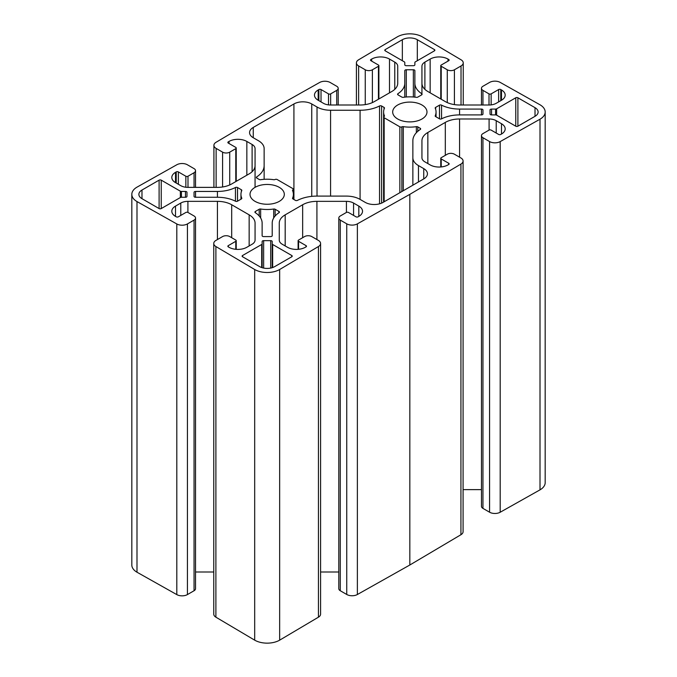 <?xml version="1.0" encoding="UTF-8"?>
<svg xmlns="http://www.w3.org/2000/svg" width="677" height="677" viewBox="0 0 677 677"><rect width="100%" height="100%" fill="white"/><g stroke="black" fill="none" stroke-linecap="round" stroke-linejoin="round"><path stroke-width="1.02" d="M275.133 179.473L275.133 179.464A1.515 0.872 180 0 1 273.694 179.693A26.225 15.139 0 0 0 260.645 179.693A1.515 0.872 180 0 1 259.198 179.464L256.786 178.068A1.515 0.872 180 0 1 256.346 177.45A1.515 0.872 180 0 1 256.727 176.875A29.255 16.891 0 0 0 264.14 165.637L264.14 179.32M264.14 165.637L264.14 148.601A19.168 11.069 0 0 0 258.529 140.774L253.257 137.736A12.609 7.278 180 0 1 249.568 132.582A12.609 7.278 180 0 1 253.257 127.437L293.92 103.962A12.609 7.278 180 0 1 311.75 103.962L317.022 107.008A19.168 11.069 0 0 0 330.571 110.249L360.079 110.249A29.255 16.891 0 0 0 379.543 105.967A1.515 0.872 180 0 1 381.616 106.001L384.028 107.398A1.515 0.872 180 0 1 384.477 108.015A1.515 0.872 180 0 1 384.426 108.227A26.225 15.139 0 0 0 383.605 111.993A26.225 15.139 0 0 0 384.426 115.759A1.515 0.872 180 0 1 384.477 115.979A1.515 0.872 180 0 1 384.028 116.596L384.155 116.52A1.515 0.872 0 0 0 383.707 117.138A1.515 0.872 0 0 0 384.155 117.756L399.845 126.819A1.515 0.872 0 0 0 401.986 126.819L401.867 126.887A1.515 0.872 180 0 1 403.306 126.658A26.225 15.139 0 0 0 416.355 126.658A1.515 0.872 180 0 1 417.802 126.887L420.214 128.283A1.515 0.872 180 0 1 420.654 128.901A1.515 0.872 180 0 1 420.273 129.476A29.255 16.891 0 0 0 412.86 140.714L412.86 157.749A19.168 11.069 0 0 0 418.471 165.577L423.743 168.615A12.609 7.278 180 0 1 427.432 173.769A12.609 7.278 180 0 1 423.743 178.914L383.08 202.389A12.609 7.278 180 0 1 365.25 202.389L359.978 199.343A19.168 11.069 0 0 0 346.429 196.102L316.921 196.102A29.255 16.891 0 0 0 297.457 200.384A1.515 0.872 180 0 1 295.384 200.35L292.972 198.962A1.515 0.872 180 0 1 292.523 198.344A1.515 0.872 180 0 1 292.574 198.124A26.225 15.139 0 0 0 293.395 194.358A26.225 15.139 0 0 0 292.574 190.592A1.515 0.872 180 0 1 292.523 190.372A1.515 0.872 180 0 1 292.972 189.755L292.845 189.831A1.515 0.872 0 0 0 293.293 189.213A1.515 0.872 0 0 0 292.845 188.595L277.155 179.532A1.515 0.872 0 0 0 275.014 179.532L275.133 179.464M401.867 191.549L401.867 126.887M412.86 185.202L412.86 157.749M292.972 191.633L292.972 189.755M496.639 108.828L515.756 97.784A1.515 0.872 180 0 1 517.897 97.784L535.016 107.668A10.595 6.118 180 0 1 538.122 111.993A10.595 6.118 180 0 1 535.016 116.317L517.897 126.201A1.515 0.872 180 0 1 515.756 126.201L496.639 115.158A1.515 0.872 0 0 0 495.564 114.904L491.544 114.904A1.515 0.872 180 0 1 490.03 114.032L490.03 109.953A1.515 0.872 180 0 1 491.544 109.082L495.564 109.082A1.515 0.872 0 0 0 496.639 108.828L496.639 115.158M490.03 114.032L490.03 109.953L490.03 114.032M385.221 49.599L402.341 39.715A10.595 6.118 180 0 1 417.32 39.715L434.439 49.599A1.515 0.872 180 0 1 434.879 50.216A1.515 0.872 180 0 1 434.439 50.834L415.314 61.878A1.515 0.872 0 0 0 414.874 62.496L414.874 64.814A1.515 0.872 180 0 1 413.359 65.694L406.302 65.694A1.515 0.872 180 0 1 404.787 64.814L404.787 62.496A1.515 0.872 0 0 0 404.347 61.878L385.221 50.834A1.515 0.872 180 0 1 384.781 50.216A1.515 0.872 180 0 1 385.221 49.599L385.221 50.834M414.874 62.496L414.874 64.814M181.436 191.447L185.456 191.447A1.515 0.872 180 0 1 186.97 192.319L186.97 196.398A1.515 0.872 180 0 1 185.456 197.269L181.436 197.269A1.515 0.872 0 0 0 180.361 197.523L161.244 208.567A1.515 0.872 180 0 1 159.103 208.567L141.984 198.683A10.595 6.118 180 0 1 138.878 194.358A10.595 6.118 180 0 1 141.984 190.034L159.103 180.15A1.515 0.872 180 0 1 161.244 180.15L180.361 191.193A1.515 0.872 0 0 0 181.436 191.447L181.436 197.269M270.698 240.657A1.515 0.872 180 0 1 272.213 241.537L272.213 243.855A1.515 0.872 0 0 0 272.653 244.473L291.779 255.517A1.515 0.872 180 0 1 292.219 256.134A1.515 0.872 180 0 1 291.779 256.752L274.659 266.636A10.595 6.118 180 0 1 259.68 266.636L242.561 256.752A1.515 0.872 180 0 1 242.121 256.134A1.515 0.872 180 0 1 242.561 255.517L261.686 244.473A1.515 0.872 0 0 0 262.126 243.855L262.126 241.537A1.515 0.872 180 0 1 263.641 240.657L270.698 240.657L270.698 268.075M272.213 267.686L272.213 241.537M262.126 267.686L262.126 243.855M397.704 118.991A17.145 9.901 180 0 1 392.685 111.993A17.145 9.901 180 0 1 409.83 102.092A17.145 9.901 180 0 1 426.984 111.993A17.145 9.901 180 0 1 416.397 121.141A17.145 9.901 180 0 1 397.704 118.991M255.043 201.357A17.145 9.901 180 0 1 250.016 194.358A17.145 9.901 180 0 1 267.17 184.457A17.145 9.901 180 0 1 284.315 194.358A17.145 9.901 180 0 1 273.728 203.506A17.145 9.901 180 0 1 255.043 201.357M403.306 97.327A1.515 0.872 180 0 1 401.867 97.099L398.025 94.882A1.515 0.872 180 0 1 397.577 94.264A1.515 0.872 180 0 1 397.958 93.68A27.241 15.723 0 0 0 404.787 83.271L404.787 70.645A1.515 0.872 180 0 1 406.302 69.765L413.359 69.765A1.515 0.872 180 0 1 414.874 70.645L414.874 83.271A27.241 15.723 0 0 0 421.703 93.68A1.515 0.872 180 0 1 422.084 94.264A1.515 0.872 180 0 1 421.636 94.882L417.802 97.099A1.515 0.872 180 0 1 416.355 97.327A26.225 15.139 0 0 0 403.306 97.327M404.787 97.133L404.787 83.271M414.874 97.133L414.874 83.271L414.874 97.133M481.457 114.904L459.581 114.904A27.241 15.723 0 0 0 441.548 118.847A1.515 0.872 180 0 1 439.475 118.813L435.633 116.596A1.515 0.872 180 0 1 435.184 115.979A1.515 0.872 180 0 1 435.235 115.759A26.225 15.139 0 0 0 436.056 111.993A26.225 15.139 0 0 0 435.235 108.227A1.515 0.872 180 0 1 435.184 108.015A1.515 0.872 180 0 1 435.633 107.398L439.475 105.172A1.515 0.872 180 0 1 441.548 105.138A27.241 15.723 0 0 0 459.581 109.082L481.457 109.082A1.515 0.872 180 0 1 482.963 109.953L482.963 114.032A1.515 0.872 180 0 1 481.457 114.904L481.457 109.082M278.975 211.469A1.515 0.872 180 0 1 279.423 212.087A1.515 0.872 180 0 1 279.042 212.671A27.241 15.723 0 0 0 272.213 223.08L272.213 235.706A1.515 0.872 180 0 1 270.698 236.586L263.641 236.586A1.515 0.872 180 0 1 262.126 235.706L262.126 223.08A27.241 15.723 0 0 0 255.297 212.671A1.515 0.872 180 0 1 254.916 212.087A1.515 0.872 180 0 1 255.364 211.469L259.198 209.252A1.515 0.872 180 0 1 260.645 209.024A26.225 15.139 0 0 0 273.694 209.024A1.515 0.872 180 0 1 275.133 209.252L278.975 211.469L278.975 212.713M272.213 223.08L272.213 235.706M241.367 189.755A1.515 0.872 180 0 1 241.816 190.372A1.515 0.872 180 0 1 241.765 190.592A26.225 15.139 0 0 0 240.944 194.358A26.225 15.139 0 0 0 241.765 198.124A1.515 0.872 180 0 1 241.816 198.344A1.515 0.872 180 0 1 241.367 198.962L237.525 201.179A1.515 0.872 180 0 1 235.452 201.213A27.241 15.723 0 0 0 217.419 197.269L195.543 197.269A1.515 0.872 180 0 1 194.037 196.398L194.037 192.319A1.515 0.872 180 0 1 195.543 191.447L217.419 191.447A27.241 15.723 0 0 0 235.452 187.504A1.515 0.872 180 0 1 237.525 187.537L241.367 189.755L241.367 191.633M194.037 196.398L194.037 192.319L194.037 196.398M213.754 571.997L195.535 571.997M195.535 218.036L195.535 588.685A5.044 2.911 180 0 1 194.054 590.742L187.436 594.567A7.565 4.367 180 0 1 176.807 594.609L136.991 572.217A17.653 10.189 180 0 1 131.82 565.007L131.82 194.358A17.653 10.189 0 0 0 136.991 201.568L176.807 223.96A7.565 4.367 0 0 0 187.436 223.918L194.054 220.101A5.044 2.911 0 0 0 195.535 218.036A5.044 2.911 0 0 0 194.054 215.98L187.994 212.476A1.515 0.872 0 0 0 185.853 212.476L178.364 216.801A1.515 0.872 180 0 1 176.223 216.801L175.512 216.395A12.609 7.278 180 0 1 171.814 211.241A12.609 7.278 180 0 1 175.512 206.096L180.776 203.049A10.087 5.822 180 0 1 187.91 201.348L217.419 201.348A20.175 11.644 180 0 1 231.686 204.759L249.153 214.846A20.175 11.644 180 0 1 255.06 223.08L255.06 240.115L255.06 223.08M545.18 111.993L545.18 482.642A17.653 10.189 180 0 1 540.009 489.852L500.193 512.244A7.565 4.367 180 0 1 489.564 512.201L482.946 508.385A5.044 2.911 180 0 1 481.465 506.32L481.465 135.671A5.044 2.911 0 0 0 482.946 137.736L489.564 141.552A7.565 4.367 0 0 0 500.193 141.595L540.009 119.203A17.653 10.189 0 0 0 545.18 111.993A17.653 10.189 0 0 0 540.009 104.783L500.193 82.391A7.565 4.367 0 0 0 489.564 82.433L482.946 86.258A5.044 2.911 0 0 0 481.465 88.315A5.044 2.911 0 0 0 482.946 90.371L489.006 93.875A1.515 0.872 0 0 0 491.147 93.875L498.636 89.55A1.515 0.872 180 0 1 500.777 89.55L501.488 89.965A12.609 7.278 180 0 1 505.186 95.11A12.609 7.278 180 0 1 501.488 100.255L496.224 103.302A10.087 5.822 180 0 1 489.09 105.003L459.581 105.003A20.175 11.644 180 0 1 445.314 101.592L427.847 91.505A20.175 11.644 180 0 1 421.94 83.271L421.94 66.236A10.087 5.822 180 0 1 424.894 62.115L430.157 59.077A12.609 7.278 180 0 1 447.996 59.077L448.707 59.483A1.515 0.872 180 0 1 449.147 60.101A1.515 0.872 180 0 1 448.707 60.718L441.218 65.043A1.515 0.872 0 0 0 440.769 65.661A1.515 0.872 0 0 0 441.218 66.278L447.277 69.782A5.044 2.911 0 0 0 454.411 69.782L461.029 65.957A7.565 4.367 0 0 0 463.246 62.868A7.565 4.367 0 0 0 461.105 59.821L422.313 36.837A17.653 10.189 0 0 0 397.348 36.837L358.565 59.821A7.565 4.367 0 0 0 356.415 62.868A7.565 4.367 0 0 0 358.632 65.957L365.25 69.782A5.044 2.911 0 0 0 372.384 69.782L378.443 66.278A1.515 0.872 0 0 0 378.892 65.661A1.515 0.872 0 0 0 378.443 65.043L370.954 60.718A1.515 0.872 180 0 1 370.514 60.101A1.515 0.872 180 0 1 370.954 59.483L371.673 59.077A12.609 7.278 180 0 1 389.503 59.077L394.767 62.115A10.087 5.822 180 0 1 397.729 66.236L397.729 83.271A20.175 11.644 180 0 1 391.814 91.505L374.347 101.592A20.175 11.644 180 0 1 360.079 105.003L330.571 105.003A10.087 5.822 180 0 1 323.437 103.302L318.173 100.255A12.609 7.278 180 0 1 314.475 95.11A12.609 7.278 180 0 1 318.173 89.965L318.884 89.55A1.515 0.872 180 0 1 321.025 89.55L328.514 93.875A1.515 0.872 0 0 0 330.655 93.875L336.714 90.371A5.044 2.911 0 0 0 338.195 88.315A5.044 2.911 0 0 0 336.714 86.258L330.258 82.526A7.565 4.367 0 0 0 319.629 82.484L267.17 111.993L216.065 142.28A7.565 4.367 0 0 0 213.915 145.327A7.565 4.367 0 0 0 216.132 148.415L222.589 152.147A5.044 2.911 0 0 0 229.723 152.147L235.782 148.644A1.515 0.872 0 0 0 236.231 148.026A1.515 0.872 0 0 0 235.782 147.408L228.293 143.084A1.515 0.872 180 0 1 227.853 142.466A1.515 0.872 180 0 1 228.293 141.848L229.004 141.442A12.609 7.278 180 0 1 246.843 141.442L252.106 144.48A10.087 5.822 180 0 1 255.06 148.601L255.06 165.637A20.175 11.644 180 0 1 249.153 173.871L231.686 183.958A20.175 11.644 180 0 1 217.419 187.368L187.91 187.368A10.087 5.822 180 0 1 180.776 185.667L175.512 182.621A12.609 7.278 180 0 1 171.814 177.476A12.609 7.278 180 0 1 175.512 172.322L176.223 171.916A1.515 0.872 180 0 1 178.364 171.916L185.853 176.24A1.515 0.872 0 0 0 187.994 176.24L194.054 172.737A5.044 2.911 0 0 0 195.535 170.68A5.044 2.911 0 0 0 194.054 168.615L187.436 164.799A7.565 4.367 0 0 0 176.807 164.756L136.991 187.148A17.653 10.189 0 0 0 131.82 194.358M481.465 489.632L463.085 489.632M463.085 161.024L463.085 531.673A7.565 4.367 180 0 1 460.935 534.72L409.83 565.007L357.371 594.516A7.565 4.367 180 0 1 346.742 594.474L340.286 590.742A5.044 2.911 180 0 1 338.805 588.685L338.805 218.036A5.044 2.911 0 0 0 340.286 220.101L346.742 223.825A7.565 4.367 0 0 0 357.371 223.867L409.83 194.358L460.935 164.071A7.565 4.367 0 0 0 463.085 161.024A7.565 4.367 0 0 0 460.868 157.936L454.411 154.204A5.044 2.911 0 0 0 447.277 154.204L441.218 157.707A1.515 0.872 0 0 0 440.769 158.325A1.515 0.872 0 0 0 441.218 158.943L448.707 163.267A1.515 0.872 180 0 1 449.147 163.885A1.515 0.872 180 0 1 448.707 164.503L447.996 164.909A12.609 7.278 180 0 1 430.157 164.909L424.894 161.871A10.087 5.822 180 0 1 421.94 157.749L421.94 140.714A20.175 11.644 180 0 1 427.847 132.48L445.314 122.393A20.175 11.644 180 0 1 459.581 118.983L489.09 118.983A10.087 5.822 180 0 1 496.224 120.692L501.488 123.73A12.609 7.278 180 0 1 505.186 128.875A12.609 7.278 180 0 1 501.488 134.029L500.777 134.435A1.515 0.872 180 0 1 498.636 134.435L491.147 130.111A1.515 0.872 0 0 0 489.006 130.111L482.946 133.614A5.044 2.911 0 0 0 481.465 135.671M338.805 571.997L320.585 571.997M320.585 243.483L320.585 614.132A7.565 4.367 180 0 1 318.435 617.179L279.652 640.163A17.653 10.189 180 0 1 254.687 640.163L215.895 617.179A7.565 4.367 180 0 1 213.754 614.132L213.754 243.483A7.565 4.367 0 0 0 215.895 246.53L254.687 269.514A17.653 10.189 0 0 0 279.652 269.514L318.435 246.53A7.565 4.367 0 0 0 320.585 243.483A7.565 4.367 0 0 0 318.368 240.394L311.75 236.569A5.044 2.911 0 0 0 304.616 236.569L298.557 240.073A1.515 0.872 0 0 0 298.108 240.69A1.515 0.872 0 0 0 298.557 241.308L306.046 245.633A1.515 0.872 180 0 1 306.486 246.25A1.515 0.872 180 0 1 306.046 246.868L305.327 247.274A12.609 7.278 180 0 1 287.497 247.274L282.233 244.236A10.087 5.822 180 0 1 279.271 240.115L279.271 223.08A20.175 11.644 180 0 1 285.186 214.846L302.653 204.759A20.175 11.644 180 0 1 316.921 201.348L346.429 201.348A10.087 5.822 180 0 1 353.563 203.049L358.827 206.096A12.609 7.278 180 0 1 362.525 211.241A12.609 7.278 180 0 1 358.827 216.395L358.116 216.801A1.515 0.872 180 0 1 355.975 216.801L348.486 212.476A1.515 0.872 0 0 0 346.345 212.476L340.286 215.98A5.044 2.911 0 0 0 338.805 218.036M136.991 572.217L136.991 201.568M255.06 187.343L255.06 148.601M421.94 93.891L421.94 66.236M540.009 489.852L540.009 119.203M409.83 565.007L409.83 194.358M279.652 640.163L279.652 269.514M254.687 640.163L254.687 269.514M255.06 240.115A10.087 5.822 180 0 1 252.106 244.236L246.843 247.274A12.609 7.278 180 0 1 229.004 247.274L228.293 246.868A1.515 0.872 180 0 1 227.853 246.25A1.515 0.872 180 0 1 228.293 245.633L235.782 241.308A1.515 0.872 0 0 0 236.231 240.69A1.515 0.872 0 0 0 235.782 240.073L229.723 236.569A5.044 2.911 0 0 0 222.589 236.569L215.971 240.394A7.565 4.367 0 0 0 213.754 243.483M253.257 137.736L253.257 127.437M293.92 199.503L293.92 103.962M311.75 196.372L311.75 103.962M317.022 196.102L317.022 107.008M330.571 196.102L330.571 110.249M360.079 199.402L360.079 110.249M379.543 203.828L379.543 105.967M381.616 203.117L381.616 106.001M384.028 109.268L384.028 107.398M384.426 116.19L384.426 115.759M384.155 201.771L384.155 117.756M399.845 192.708L399.845 126.819M403.306 190.711L403.306 126.658M416.355 132.709L416.355 126.658M417.802 131.321L417.802 126.887M420.214 129.519L420.214 128.283M418.471 181.961L418.471 165.577M423.743 178.914L423.743 168.615M292.574 198.556L292.574 198.124M256.727 178.034L256.727 176.875M515.756 126.201L515.756 97.784M517.897 126.201L517.897 97.784M535.016 116.317L535.016 107.668M491.544 114.904L491.544 109.082M495.564 114.904L495.564 109.082M402.341 39.715L402.341 60.718M417.32 39.715L417.32 60.718M434.439 49.599L434.439 50.834M185.456 197.269L185.456 191.447M141.984 198.683L141.984 190.034M159.103 208.567L159.103 180.15M161.244 208.567L161.244 180.15M180.361 197.523L180.361 191.193M272.653 267.542L272.653 244.473M291.779 256.752L291.779 255.517M242.561 256.752L242.561 255.517M261.686 267.542L261.686 244.473M263.641 268.075L263.641 240.657M397.958 94.839L397.958 93.68M406.302 96.989L406.302 69.765M413.359 96.989L413.359 69.765M421.703 94.839L421.703 93.68M435.235 115.759L435.235 116.19L435.235 115.759M435.633 107.398L435.633 109.268M439.475 105.172L439.475 118.813M441.548 105.138L441.548 118.847M459.581 109.082L459.581 114.904M255.364 211.469L255.364 212.713M259.198 209.252L259.198 215.997M260.645 209.024L260.645 217.969M273.694 209.024L273.694 217.969M275.133 215.997L275.133 209.252M241.765 198.556L241.765 198.124M195.543 197.269L195.543 191.447M217.419 197.269L217.419 191.447M235.452 201.213L235.452 187.504M237.525 201.179L237.525 187.537M249.153 245.946L249.153 214.846M231.686 237.703L231.686 204.759M217.419 239.556L217.419 201.348M187.91 212.434L187.91 201.348M180.776 215.404L180.776 203.049M175.512 216.395L175.512 206.096M194.054 590.742L194.054 220.101M187.436 594.567L187.436 223.918M176.807 594.609L176.807 223.96M194.054 187.368L194.054 172.737M187.994 187.368L187.994 176.24M185.853 187.25L185.853 176.24M178.364 184.271L178.364 171.916M176.223 183.035L176.223 171.916M175.512 182.621L175.512 172.322M252.106 171.704L252.106 144.48M246.843 175.208L246.843 141.442M229.004 143.499L229.004 141.442M228.293 143.084L228.293 141.848M235.782 181.588L235.782 148.644M229.723 184.956L229.723 152.147M222.589 186.979L222.589 152.147M216.132 187.368L216.132 148.415M336.714 105.003L336.714 90.371M330.655 105.003L330.655 93.875M328.514 104.884L328.514 93.875M321.025 101.905L321.025 89.55M318.884 100.67L318.884 89.55M318.173 100.255L318.173 89.965M394.767 89.339L394.767 62.115M389.503 92.842L389.503 59.077M371.673 61.133L371.673 59.077M370.954 60.718L370.954 59.483M378.443 99.223L378.443 66.278M372.384 102.591L372.384 69.782M365.25 104.613L365.25 69.782M358.632 105.003L358.632 65.957M461.029 105.003L461.029 65.957M454.411 104.613L454.411 69.782M447.277 102.591L447.277 69.782M441.218 99.223L441.218 66.278M448.707 60.718L448.707 59.483M447.996 61.133L447.996 59.077M430.157 92.842L430.157 59.077M424.894 89.339L424.894 62.115M501.488 100.255L501.488 89.965M500.777 100.67L500.777 89.55M498.636 101.905L498.636 89.55M491.147 104.884L491.147 93.875M489.006 105.003L489.006 93.875M482.946 105.003L482.946 90.371M500.193 512.244L500.193 141.595M489.564 512.201L489.564 141.552M482.946 508.385L482.946 137.736M501.488 134.029L501.488 123.73M496.224 133.039L496.224 120.692M489.09 130.069L489.09 118.983M459.581 157.191L459.581 118.983M445.314 155.338L445.314 122.393M427.847 163.58L427.847 132.48M448.707 164.503L448.707 163.267M441.218 166.94L441.218 158.943M460.935 534.72L460.935 164.071M357.371 594.516L357.371 223.867M346.742 594.474L346.742 223.825M340.286 590.742L340.286 220.101M358.827 216.395L358.827 206.096M353.563 215.404L353.563 203.049M346.429 212.434L346.429 201.348M316.921 239.556L316.921 201.348M302.653 237.703L302.653 204.759M285.186 245.946L285.186 214.846M306.046 246.868L306.046 245.633M298.557 249.305L298.557 241.308M318.435 617.179L318.435 246.53M215.895 617.179L215.895 246.53M235.782 249.305L235.782 241.308M228.293 246.868L228.293 245.633M383.605 202.084L383.605 111.993M383.707 202.025L383.707 117.138M293.395 199.207L293.395 194.358M293.293 193.004L293.293 189.213M436.056 116.842L436.056 111.993M240.944 199.207L240.944 194.358M195.535 187.368L195.535 170.68M236.231 181.334L236.231 148.026M213.915 187.368L213.915 145.327M338.195 105.003L338.195 88.315M378.892 98.969L378.892 65.661M356.415 105.003L356.415 62.868M463.246 105.003L463.246 62.868M440.769 98.969L440.769 65.661M481.465 105.003L481.465 88.315M440.769 166.982L440.769 158.325M298.108 249.348L298.108 240.69M236.231 249.348L236.231 240.69"/></g></svg>
